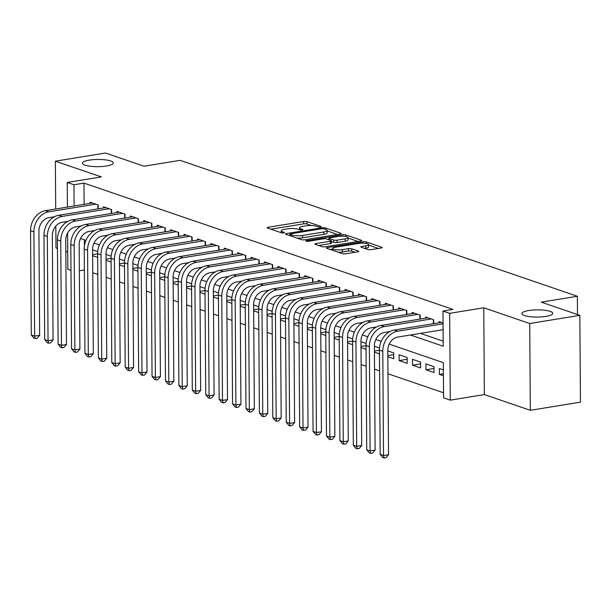<?xml version="1.0" encoding="UTF-8"?>
<svg xmlns="http://www.w3.org/2000/svg" width="611" height="611" viewBox="0 0 611 611"><rect width="100%" height="100%" fill="white"/><g stroke="black" fill="none" stroke-linecap="round" stroke-linejoin="round"><path stroke-width="0.92" d="M320.454 226.956A1.657 0.39 -0.4 0 0 321.187 226.635A1.657 0.39 -0.4 0 0 320.912 226.421L306.913 221.633A2.368 0.55 -0.4 0 0 303.629 221.503L268.206 227.269A2.368 0.55 -0.4 0 0 267.152 227.735A2.368 0.55 -0.4 0 0 267.557 228.04L281.549 232.829A1.657 0.39 -0.4 0 0 283.848 232.921A1.657 0.39 -0.4 0 0 284.581 232.592A1.657 0.39 -0.4 0 0 284.306 232.379L282.496 231.76A7.576 1.772 -0.4 0 1 281.213 230.79A7.576 1.772 -0.4 0 1 284.573 229.293L287.529 228.812A7.576 1.772 -0.4 0 1 298.038 229.232L299.848 229.851A1.657 0.39 -0.4 0 0 302.147 229.942A1.657 0.39 -0.4 0 0 302.888 229.614A1.657 0.39 -0.4 0 0 302.605 229.4L300.795 228.781A7.576 1.772 -0.4 0 1 299.512 227.804A7.576 1.772 -0.4 0 1 302.88 226.314L305.828 225.833A7.576 1.772 -0.4 0 1 316.345 226.246L318.155 226.864A1.657 0.39 -0.4 0 0 320.454 226.956M528.752 310.525A15.443 3.605 -0.4 0 0 521.893 313.573A15.443 3.605 -0.4 0 0 530.073 316.689A15.443 3.605 -0.4 0 0 545.928 316.399A15.443 3.605 -0.4 0 0 552.779 313.351A15.443 3.605 -0.4 0 0 544.6 310.235A15.443 3.605 -0.4 0 0 528.752 310.525M89.282 160.128A15.443 3.605 -0.4 0 0 82.432 163.175A15.443 3.605 -0.4 0 0 90.611 166.299A15.443 3.605 -0.4 0 0 106.459 166.009A15.443 3.605 -0.4 0 0 113.31 162.961A15.443 3.605 -0.4 0 0 105.138 159.838A15.443 3.605 -0.4 0 0 89.282 160.128M367.921 249.517A2.368 0.55 -0.4 0 0 371.205 249.647L381.142 248.028A2.368 0.55 -0.4 0 0 382.196 247.562A2.368 0.55 -0.4 0 0 381.791 247.256L366.249 241.933A2.368 0.55 -0.4 0 0 362.965 241.803L327.542 247.577A2.368 0.55 -0.4 0 0 326.488 248.043A2.368 0.55 -0.4 0 0 326.893 248.349L342.435 253.664A2.368 0.55 -0.4 0 0 345.719 253.794L357.725 251.839A2.368 0.55 -0.4 0 0 358.772 251.373A2.368 0.55 -0.4 0 0 358.374 251.068L351.722 248.792A2.368 0.55 -0.4 0 0 348.438 248.662L342.481 249.632A6.331 1.482 -0.4 0 1 335.981 249.754A6.331 1.482 -0.4 0 1 332.628 248.471A6.331 1.482 -0.4 0 1 335.439 247.218L358.756 243.422A6.331 1.482 -0.4 0 1 365.263 243.3A6.331 1.482 -0.4 0 1 368.616 244.583A6.331 1.482 -0.4 0 1 365.806 245.836L361.918 246.47A2.368 0.55 -0.4 0 0 360.864 246.936A2.368 0.55 -0.4 0 0 361.269 247.241L367.921 249.517M579.847 315.352L580.45 402.153L530.325 410.309L529.722 323.517L579.847 315.352L541.262 302.147L577.357 296.274L180.161 160.342L144.066 166.223L105.489 153.017L55.364 161.182L101.327 176.907L67.241 182.46L73.954 184.759L83.974 183.124L452.988 309.41L442.967 311.037L449.673 313.336L450.284 400.136L443.571 397.837L443.326 362.651L389.207 344.13M529.722 323.517L483.759 307.784L449.673 313.336M340.182 234.005A2.368 0.55 -0.4 0 0 341.228 233.539A2.368 0.55 -0.4 0 0 340.831 233.234L325.289 227.918A2.368 0.55 -0.4 0 0 322.005 227.788L286.582 233.555A2.368 0.55 -0.4 0 0 285.528 234.021A2.368 0.55 -0.4 0 0 285.925 234.326L301.467 239.649A2.368 0.55 -0.4 0 0 304.759 239.779L340.182 234.005M345.773 234.93L361.315 240.245A2.368 0.55 -0.4 0 1 361.712 240.551A2.368 0.55 -0.4 0 1 360.658 241.017L325.235 246.783A2.368 0.55 -0.4 0 1 321.951 246.653L315.299 244.377A2.368 0.55 -0.4 0 1 314.902 244.072A2.368 0.55 -0.4 0 1 315.948 243.606L330.314 241.269A2.368 0.55 -0.4 0 0 331.368 240.803A2.368 0.55 -0.4 0 0 330.971 240.497L326.557 238.985A2.368 0.55 -0.4 0 0 323.272 238.855L308.311 241.292A1.657 0.39 -0.4 0 1 306.615 241.322A1.657 0.39 -0.4 0 1 305.737 240.986A1.657 0.39 -0.4 0 1 306.47 240.665L342.488 234.8A2.368 0.55 -0.4 0 1 345.773 234.93L345.78 236.48M55.364 161.182L55.7 208.993M55.822 226.093L55.975 247.982L57.449 248.486M443.418 375.757L439.385 374.375L443.403 373.726M425.974 369.785L425.928 363.919L433.978 366.676L434.024 372.542L425.974 369.785L433.993 368.479M412.555 365.195L412.509 359.329L420.559 362.086L420.605 367.944L412.555 365.195L420.574 363.889M399.136 360.597L399.09 354.739L407.14 357.488L407.186 363.354L399.136 360.597L407.155 359.291M387.84 355.663L393.736 354.701M387.848 356.74L393.767 358.764L393.721 352.898L387.809 350.874M374.421 351.073L379.439 350.256M374.428 352.15L379.462 353.868M361.002 346.475L366.02 345.658M361.009 347.552L366.042 349.278M347.583 341.885L352.6 341.068M347.59 342.962L352.623 344.688M334.164 337.295L339.181 336.478M334.171 338.372L339.204 340.09M320.744 332.705L325.762 331.888M320.752 333.782L325.793 335.5M307.325 328.107L312.343 327.29M307.333 329.184L312.374 330.91M293.906 323.517L298.924 322.7M293.914 324.594L298.955 326.32M280.495 318.927L285.505 318.11M280.502 320.004L285.536 321.722M267.076 314.329L272.086 313.512M267.083 315.406L272.116 317.132M253.657 309.739L258.667 308.922M253.664 310.816L258.697 312.542M240.238 305.149L245.248 304.331M240.245 306.226L245.278 307.952M226.818 300.559L231.829 299.741M226.826 301.635L231.859 303.354M213.399 295.961L218.417 295.144M213.407 297.038L218.44 298.764M199.98 291.371L204.998 290.553M199.988 292.448L205.021 294.174M186.561 286.78L191.579 285.963M186.569 287.857L191.602 289.576M173.142 282.19L178.16 281.373M173.15 283.267L178.183 284.986M159.723 277.593L164.741 276.775M159.731 278.669L164.764 280.396M146.304 273.002L151.322 272.185M146.312 274.079L151.345 275.805M132.885 268.412L137.903 267.595M132.893 269.489L137.926 271.208M119.466 263.822L124.484 263.005M119.473 264.899L124.507 266.617M106.047 259.224L111.065 258.407M106.054 260.301L111.087 262.027M98.211 208.847L98.188 204.952L90.13 202.195L90.138 203.379M111.63 213.438L111.599 209.542L103.549 206.793L103.557 207.977M125.049 218.028L125.018 214.14L116.968 211.383L116.976 212.567M138.468 222.625L138.437 218.73L130.387 215.973L130.395 217.157M151.887 227.216L151.856 223.32L143.806 220.563L143.814 221.755M165.306 231.806L165.276 227.911L157.226 225.161L157.233 226.345M178.725 236.396L178.695 232.508L170.645 229.751L170.652 230.935M192.144 240.994L192.114 237.099L184.064 234.341L184.071 235.525M205.563 245.584L205.533 241.689L197.483 238.932L197.49 240.123M218.982 250.174L218.952 246.279L210.902 243.529L210.91 244.713M232.401 254.764L232.371 250.877L224.321 248.119L224.329 249.303M245.821 259.362L245.79 255.467L237.74 252.71L237.748 253.893M259.24 263.952L259.209 260.057L251.159 257.307L251.167 258.491M272.659 268.542L272.628 264.655L264.578 261.898L264.586 263.081M286.07 273.132L286.047 269.245L277.997 266.488L278.005 267.671M299.489 277.73L299.466 273.835L291.416 271.078L291.424 272.262M312.908 282.32L312.885 278.425L304.836 275.676L304.843 276.859M326.327 286.91L326.305 283.023L318.255 280.266L318.262 281.45M339.747 291.508L339.724 287.613L331.674 284.856L331.681 286.04M353.166 296.098L353.143 292.203L345.093 289.446L345.1 290.63M366.585 300.688L366.562 296.793L358.504 294.044L358.52 295.228M380.004 305.279L379.981 301.391L371.923 298.634L371.939 299.818M393.423 309.876L393.4 305.981L385.342 303.224L385.35 304.408M406.842 314.466L406.819 310.571L398.762 307.814L398.769 309.006M420.261 319.057L420.231 315.161L412.181 312.412L412.188 313.596M433.68 323.647L433.65 319.759L425.6 317.002L425.607 318.186M83.974 183.124L84.127 204.364M420.437 333.369L443.174 341.152M439.026 322.776L439.019 321.592L443.051 322.975M92.757 272.72L97.791 274.446M106.177 277.31L111.21 279.036M119.596 281.9L124.629 283.626M133.015 286.498L138.048 288.216M146.434 291.088L151.467 292.814M159.845 295.678L164.886 297.404M173.264 300.276L178.305 301.994M186.683 304.866L191.717 306.585M200.103 309.456L205.136 311.182M213.522 314.046L218.555 315.772M226.941 318.644L231.974 320.363M240.36 323.234L245.393 324.953M253.779 327.824L258.812 329.55M267.198 332.415L272.231 334.141M280.617 337.012L285.65 338.731M294.036 341.602L299.069 343.321M307.455 346.193L312.488 347.919M320.874 350.783L325.907 352.509M334.293 355.381L339.326 357.099M347.712 359.971L352.746 361.697M361.132 364.561L366.165 366.287M374.551 369.151L379.584 370.877M387.97 373.749L443.54 392.766M84.371 239.81L84.417 246.103M92.635 255.711L97.668 257.437M97.729 251.602L92.597 249.846M111.149 256.2L106.016 254.436M124.568 260.79L119.435 259.033M137.987 265.38L132.854 263.624M151.406 269.97L146.273 268.214M164.825 274.568L159.692 272.804M178.244 279.158L173.112 277.402M191.663 283.748L186.523 281.992M205.082 288.339L199.942 286.582M218.501 292.936L213.361 291.18M231.92 297.526L226.78 295.77M245.339 302.117L240.199 300.36M258.759 306.707L253.618 304.95M272.178 311.305L267.038 309.548M285.597 315.895L280.457 314.138M299.016 320.485L293.876 318.728M312.435 325.075L307.295 323.318M325.846 329.673L320.714 327.916M339.265 334.263L334.133 332.506M352.684 338.853L347.552 337.096M366.104 343.451L360.971 341.686M379.523 348.041L374.39 346.284M439.385 374.375L439.347 368.509L443.38 369.892M577.479 314.543L577.357 296.274M483.759 307.784L484.37 394.584L530.325 410.309M484.37 394.584L450.284 400.136M84.371 269.955L79.354 270.772M70.991 270.337L67.844 269.26L67.592 233.058M65.835 251.358L67.729 251.999M410.416 335.004L443.212 346.231L442.967 311.037M73.954 184.759L74.099 205.999M67.416 207.083L67.241 182.46M381.211 341.389L375.788 339.54M367.791 336.798L362.369 334.943M354.372 332.208L348.95 330.352M340.953 327.618L335.531 325.762M327.534 323.02L322.112 321.172M314.115 318.43L308.692 316.574M300.696 313.84L295.273 311.984M287.277 309.25L281.854 307.394M273.858 304.652L268.435 302.796M260.439 300.062L255.016 298.206M247.02 295.472L241.597 293.616M233.601 290.874L228.178 289.026M220.181 286.284L214.759 284.428M206.762 281.694L201.347 279.838M193.343 277.104L187.928 275.248M179.924 272.506L174.509 270.658M166.505 267.916L161.09 266.06M153.086 263.326L147.671 261.47M139.667 258.736L134.252 256.88M126.248 254.138L120.833 252.29M112.829 249.548L107.414 247.692M99.41 244.958L93.995 243.102M85.991 240.367L80.576 238.511M92.628 254.634L97.645 253.817M311.465 225.528L306.928 223.977A2.368 0.55 -0.4 0 0 303.644 223.847L270.887 229.178M289.858 235.372L289.263 235.472M337.516 234.441L327.175 230.905M323.983 228.865A1.657 0.39 -0.4 0 0 321.684 228.774L290.592 233.837A1.657 0.39 -0.4 0 0 289.851 234.158A1.657 0.39 -0.4 0 0 290.133 234.372L292.043 235.029A7.576 1.772 -0.4 0 0 302.552 235.449L323.807 231.981A7.576 1.772 -0.4 0 0 327.175 230.492A7.576 1.772 -0.4 0 0 325.892 229.515L323.983 228.865M296.938 238.099A7.576 1.772 -0.4 0 0 302.567 237.794L302.552 235.449M327.175 230.492L327.19 232.837A7.576 1.772 -0.4 0 1 323.822 234.326L302.567 237.794M348.041 238.046L357.993 241.452M318.637 245.523L330.337 243.613A2.368 0.55 -0.4 0 0 331.383 243.147L331.368 240.803M328.046 239.497L328.917 239.352M345.223 238.84A6.331 1.482 -0.4 0 0 348.033 237.587A6.331 1.482 -0.4 0 0 344.68 236.312A6.331 1.482 -0.4 0 0 338.181 236.426L329.963 237.771A2.368 0.55 -0.4 0 0 328.909 238.237A2.368 0.55 -0.4 0 0 329.314 238.542L333.721 240.047A2.368 0.55 -0.4 0 0 337.012 240.176L345.223 238.84L345.246 241.185A6.331 1.482 -0.4 0 0 348.056 239.94L348.033 237.587M345.246 241.185L337.028 242.521A2.368 0.55 -0.4 0 1 333.743 242.391L331.376 241.582M368.616 244.583L368.632 246.928A6.331 1.482 -0.4 0 1 365.821 248.181L364.599 248.379M338.288 252.244A6.331 1.482 -0.4 0 0 342.504 251.976L342.481 249.632M355.06 252.274L351.737 251.136A2.368 0.55 -0.4 0 0 348.453 251.006L342.504 251.976M332.628 249.097L330.223 249.487M378.476 248.463L368.624 245.087M54.44 216.76L48.857 217.669A12.06 9.761 108.9 0 0 38.921 231.034L39.646 335.309L37.156 338.257L35.148 338.586L33.811 338.127L31.276 334.981L30.55 230.698A18.093 14.641 -71.1 0 1 45.466 210.658L92.482 203.005M31.276 334.981L34.636 336.126L33.903 231.852A18.093 14.641 -71.1 0 1 48.819 211.803L95.835 204.15M35.148 338.586L34.636 336.126L39.646 335.309M97.89 208.901L97.859 204.845M67.859 221.358L62.276 222.267A12.06 9.761 108.9 0 0 52.332 235.625L53.065 339.899L50.576 342.847L48.567 343.176L47.23 342.718L44.695 339.571L43.969 235.296A18.093 14.641 -71.1 0 1 58.885 215.248L105.902 207.595M44.695 339.571L48.055 340.717L47.322 236.442A18.093 14.641 -71.1 0 1 62.238 216.401L109.254 208.741M48.567 343.176L48.055 340.717L53.065 339.899M111.309 213.491L111.278 209.436M81.278 225.948L75.695 226.857A12.06 9.761 108.9 0 0 65.751 240.215L66.484 344.489L63.995 347.445L61.986 347.774L60.649 347.308L58.114 344.161L57.388 239.886A18.093 14.641 -71.1 0 1 72.304 219.845L119.321 212.185M58.114 344.161L61.467 345.307L60.741 241.032A18.093 14.641 -71.1 0 1 75.657 220.991L122.674 213.331M61.986 347.774L61.467 345.307L66.484 344.489M124.728 218.081L124.697 214.026M94.697 230.538L89.114 231.447A12.06 9.761 108.9 0 0 79.17 244.812L79.904 349.087L77.414 352.035L75.405 352.364L74.068 351.905L71.533 348.751L70.807 244.476A18.093 14.641 -71.1 0 1 85.723 224.436L132.74 216.775M71.533 348.751L74.886 349.904L74.16 245.622A18.093 14.641 -71.1 0 1 89.076 225.581L136.093 217.928M75.405 352.364L74.886 349.904L79.904 349.087M138.147 222.671L138.117 218.616M108.116 235.128L102.533 236.037A12.06 9.761 108.9 0 0 92.589 249.403L93.323 353.677L90.833 356.625L88.824 356.954L87.488 356.496L84.952 353.349L84.226 249.067A18.093 14.641 -71.1 0 1 99.142 229.026L146.159 221.373M84.952 353.349L88.305 354.495L87.579 250.22A18.093 14.641 -71.1 0 1 102.495 230.171L149.512 222.519M88.824 356.954L88.305 354.495L93.323 353.677M151.566 227.269L151.536 223.214M121.536 239.726L115.953 240.635A12.06 9.761 108.9 0 0 106.009 253.993L106.742 358.267L104.252 361.223L102.243 361.544L100.907 361.086L98.371 357.939L97.645 253.664A18.093 14.641 -71.1 0 1 112.561 233.616L159.578 225.963M98.371 357.939L101.724 359.085L100.998 254.81A18.093 14.641 -71.1 0 1 115.914 234.769L162.931 227.109M102.243 361.544L101.724 359.085L106.742 358.267M164.985 231.859L164.955 227.804M134.955 244.316L129.372 245.225A12.06 9.761 108.9 0 0 119.428 258.583L120.161 362.865L117.671 365.813L115.662 366.142L114.326 365.676L111.79 362.529L111.065 258.254A18.093 14.641 -71.1 0 1 125.981 238.214L172.997 230.553M111.79 362.529L115.143 363.675L114.417 259.4A18.093 14.641 -71.1 0 1 129.333 239.359L176.35 231.699M115.662 366.142L115.143 363.675L120.161 362.865M178.404 236.449L178.374 232.394M148.374 248.906L142.791 249.815A12.06 9.761 108.9 0 0 132.847 263.181L133.58 367.455L131.09 370.403L129.081 370.732L127.737 370.274L125.209 367.119L124.484 262.845A18.093 14.641 -71.1 0 1 139.392 242.804L186.416 235.143M125.209 367.119L128.562 368.273L127.836 263.998A18.093 14.641 -71.1 0 1 142.753 243.949L189.769 236.297M129.081 370.732L128.562 368.273L133.58 367.455M191.823 241.04L191.793 236.984M161.793 253.496L156.21 254.405A12.06 9.761 108.9 0 0 146.266 267.771L146.999 372.046L144.509 374.994L142.5 375.322L141.156 374.864L138.628 371.717L137.903 267.435A18.093 14.641 -71.1 0 1 152.811 247.394L199.828 239.741M138.628 371.717L141.981 372.863L141.256 268.588A18.093 14.641 -71.1 0 1 156.172 248.54L203.188 240.887M142.5 375.322L141.981 372.863L146.999 372.046M205.235 245.637L205.212 241.582M175.212 258.094L169.629 259.003A12.06 9.761 108.9 0 0 159.685 272.361L160.41 376.636L157.928 379.591L155.92 379.912L154.575 379.454L152.047 376.307L151.322 272.032A18.093 14.641 -71.1 0 1 166.23 251.984L213.247 244.331M152.047 376.307L155.4 377.453L154.675 273.178A18.093 14.641 -71.1 0 1 169.591 253.137L216.607 245.477M155.92 379.912L155.4 377.453L160.41 376.636M218.654 250.227L218.631 246.172M188.631 262.684L183.048 263.593A12.06 9.761 108.9 0 0 173.104 276.951L173.829 381.233L171.347 384.182L169.339 384.51L167.994 384.044L165.466 380.897L164.741 276.623A18.093 14.641 -71.1 0 1 179.649 256.582L226.666 248.921M165.466 380.897L168.819 382.043L168.094 277.768A18.093 14.641 -71.1 0 1 183.01 257.727L230.026 250.075M169.339 384.51L168.819 382.043L173.829 381.233M232.073 254.818L232.05 250.762M202.05 267.274L196.467 268.183A12.06 9.761 108.9 0 0 186.523 281.549L187.249 385.824L184.766 388.772L182.758 389.1L181.414 388.642L178.886 385.488L178.16 281.213A18.093 14.641 -71.1 0 1 193.068 261.172L240.085 253.512M178.886 385.488L182.238 386.641L181.513 282.366A18.093 14.641 -71.1 0 1 196.429 262.318L243.445 254.665M182.758 389.1L182.238 386.641L187.249 385.824M245.492 259.415L245.469 255.352M215.462 271.864L209.886 272.773A12.06 9.761 108.9 0 0 199.942 286.139L200.668 390.414L198.178 393.362L196.177 393.69L194.833 393.232L192.305 390.085L191.571 285.811A18.093 14.641 -71.1 0 1 206.487 265.762L253.504 258.109M192.305 390.085L195.657 391.231L194.932 286.956A18.093 14.641 -71.1 0 1 209.848 266.915L256.864 259.255M196.177 393.69L195.657 391.231L200.668 390.414M258.911 264.005L258.888 259.95M228.881 276.462L223.305 277.371A12.06 9.761 108.9 0 0 213.361 290.729L214.087 395.004L211.597 397.96L209.596 398.28L208.252 397.822L205.724 394.675L204.99 290.401A18.093 14.641 -71.1 0 1 219.907 270.352L266.923 262.699M205.724 394.675L209.077 395.821L208.351 291.546A18.093 14.641 -71.1 0 1 223.259 271.505L270.276 263.845M209.596 398.28L209.077 395.821L214.087 395.004M272.33 268.596L272.307 264.54M242.3 281.052L236.724 281.961A12.06 9.761 108.9 0 0 226.78 295.319L227.506 399.602L225.016 402.55L223.015 402.878L221.671 402.42L219.143 399.266L218.41 294.991A18.093 14.641 -71.1 0 1 233.326 274.95L280.342 267.29M219.143 399.266L222.496 400.419L221.77 296.136A18.093 14.641 -71.1 0 1 236.678 276.096L283.695 268.443M223.015 402.878L222.496 400.419L227.506 399.602M285.749 273.186L285.727 269.13M255.719 285.643L250.143 286.551A12.06 9.761 108.9 0 0 240.199 299.917L240.925 404.192L238.435 407.14L236.434 407.468L235.09 407.01L232.562 403.856L231.829 299.581A18.093 14.641 -71.1 0 1 246.745 279.54L293.761 271.887M232.562 403.856L235.915 405.009L235.189 300.734A18.093 14.641 -71.1 0 1 250.098 280.686L297.114 273.033M236.434 407.468L235.915 405.009L240.925 404.192M299.169 277.784L299.138 273.728M269.138 290.24L263.562 291.142A12.06 9.761 108.9 0 0 253.618 304.507L254.344 408.782L251.854 411.73L249.853 412.058L248.509 411.6L245.981 408.453L245.248 304.179A18.093 14.641 -71.1 0 1 260.164 284.13L307.18 276.478M245.981 408.453L249.334 409.599L248.608 305.324A18.093 14.641 -71.1 0 1 263.517 285.284L310.533 277.623M249.853 412.058L249.334 409.599L254.344 408.782M312.588 282.374L312.557 278.318M282.557 294.83L276.982 295.739A12.06 9.761 108.9 0 0 267.038 309.097L267.763 413.372L265.273 416.328L263.272 416.649L261.928 416.19L259.4 413.044L258.667 308.769A18.093 14.641 -71.1 0 1 273.583 288.728L320.599 281.068M259.4 413.044L262.753 414.189L262.027 309.914A18.093 14.641 -71.1 0 1 276.936 289.874L323.952 282.213M263.272 416.649L262.753 414.189L267.763 413.372M326.007 286.964L325.976 282.908M295.976 299.421L290.401 300.329A12.06 9.761 108.9 0 0 280.457 313.695L281.182 417.97L278.692 420.918L276.691 421.246L275.347 420.788L272.819 417.634L272.086 313.359A18.093 14.641 -71.1 0 1 287.002 293.318L334.018 285.658M272.819 417.634L276.172 418.787L275.439 314.505A18.093 14.641 -71.1 0 1 290.355 294.464L337.371 286.811M276.691 421.246L276.172 418.787L281.182 417.97M339.426 291.554L339.395 287.498M309.395 304.011L303.82 304.92A12.06 9.761 108.9 0 0 293.876 318.285L294.601 422.56L292.111 425.508L290.11 425.836L288.766 425.378L286.238 422.232L285.505 317.949A18.093 14.641 -71.1 0 1 300.421 297.908L347.438 290.256M286.238 422.232L289.591 423.377L288.858 319.102A18.093 14.641 -71.1 0 1 303.774 299.054L350.79 291.401M290.11 425.836L289.591 423.377L294.601 422.56M352.845 296.152L352.814 292.096M322.814 308.608L317.239 309.517A12.06 9.761 108.9 0 0 307.295 322.875L308.02 427.15L305.531 430.106L303.53 430.427L302.185 429.968L299.65 426.822L298.924 322.547A18.093 14.641 -71.1 0 1 313.84 302.498L360.857 294.846M299.65 426.822L303.01 427.967L302.277 323.693A18.093 14.641 -71.1 0 1 317.193 303.652L364.209 295.991M303.53 430.427L303.01 427.967L308.02 427.15M366.264 300.742L366.233 296.686M336.233 313.199L330.65 314.107A12.06 9.761 108.9 0 0 320.714 327.465L321.439 431.74L318.95 434.696L316.949 435.024L315.604 434.558L313.069 431.412L312.343 327.137A18.093 14.641 -71.1 0 1 327.259 307.096L374.276 299.436M313.069 431.412L316.429 432.557L315.696 328.283A18.093 14.641 -71.1 0 1 330.612 308.242L377.629 300.581M316.949 435.024L316.429 432.557L321.439 431.74M379.683 305.332L379.652 301.276M349.652 317.789L344.069 318.698A12.06 9.761 108.9 0 0 334.133 332.063L334.859 436.338L332.369 439.286L330.368 439.615L329.024 439.156L326.488 436.002L325.762 331.727A18.093 14.641 -71.1 0 1 340.678 311.686L387.695 304.026M326.488 436.002L329.848 437.155L329.115 332.873A18.093 14.641 -71.1 0 1 344.031 312.832L391.048 305.179M330.368 439.615L329.848 437.155L334.859 436.338M393.102 309.922L393.072 305.867M363.071 322.379L357.488 323.288A12.06 9.761 108.9 0 0 347.552 336.653L348.278 440.928L345.788 443.876L343.779 444.205L342.443 443.746L339.907 440.6L339.181 336.317A18.093 14.641 -71.1 0 1 354.097 316.277L401.114 308.624M339.907 440.6L343.267 441.745L342.534 337.471A18.093 14.641 -71.1 0 1 357.45 317.422L404.467 309.769M343.779 444.205L343.267 441.745L348.278 440.928M406.521 314.52L406.491 310.464M376.491 326.977L370.908 327.886A12.06 9.761 108.9 0 0 360.964 341.244L361.697 445.518L359.207 448.474L357.198 448.795L355.862 448.337L353.326 445.19L352.6 340.915A18.093 14.641 -71.1 0 1 367.517 320.867L414.533 313.214M353.326 445.19L356.687 446.336L355.953 342.061A18.093 14.641 -71.1 0 1 370.869 322.02L417.886 314.36M357.198 448.795L356.687 446.336L361.697 445.518M419.94 319.11L419.91 315.055M389.91 331.567L384.327 332.476A12.06 9.761 108.9 0 0 374.383 345.834L375.116 450.116L372.626 453.064L370.617 453.393L369.281 452.927L366.745 449.78L366.02 345.505A18.093 14.641 -71.1 0 1 380.936 325.464L427.952 317.804M366.745 449.78L370.098 450.926L369.372 346.651A18.093 14.641 -71.1 0 1 384.288 326.61L431.305 318.95M370.617 453.393L370.098 450.926L375.116 450.116M433.359 323.7L433.329 319.645M443.097 329.68L397.746 337.066A12.06 9.761 108.9 0 0 387.802 350.431L388.535 454.706L386.045 457.654L384.036 457.983L382.7 457.524L380.164 454.37L379.439 350.095A18.093 14.641 -71.1 0 1 394.355 330.055L441.371 322.394M380.164 454.37L383.517 455.523L382.791 351.249A18.093 14.641 -71.1 0 1 397.708 331.2L443.059 323.815M384.036 457.983L383.517 455.523L388.535 454.706M320.912 226.849L320.912 226.421M284.306 232.806L284.306 232.379M302.613 229.828L302.605 229.4M300.803 230.003L300.795 228.781M282.503 232.982L282.496 231.76M268.214 228.262L268.206 227.269M303.644 223.847L303.629 221.503M306.928 223.977L306.913 221.633M286.59 234.555L286.582 233.555M322.012 228.728L322.005 227.788M325.296 229.316L325.289 227.918M340.839 233.853L340.831 233.234M290.141 235.77L290.133 234.372M292.05 236.426L292.043 235.029M323.822 234.326L323.807 231.981M361.315 240.856L361.315 240.245M315.956 244.606L315.948 243.606M330.337 243.613L330.314 241.269M306.478 241.307L306.47 240.665M342.496 236.159L342.488 234.8M329.321 239.932L329.314 238.542M333.743 242.391L333.721 240.047M337.028 242.521L337.012 240.176M361.926 247.463L361.918 246.47M365.821 248.181L365.806 245.836M348.453 251.006L348.438 248.662M351.737 251.136L351.722 248.792M358.382 251.679L358.374 251.068M327.549 248.57L327.542 247.577M362.972 243.155L362.965 241.803M366.264 243.453L366.249 241.933M381.799 247.867L381.791 247.256M45.466 210.658L48.819 211.803M30.55 230.698L33.903 231.852M58.885 215.248L62.238 216.401M43.969 235.296L47.322 236.442M72.304 219.845L75.657 220.991M57.388 239.886L60.741 241.032M85.723 224.436L89.076 225.581M70.807 244.476L74.16 245.622M99.142 229.026L102.495 230.171M84.226 249.067L87.579 250.22M112.561 233.616L115.914 234.769M97.645 253.664L100.998 254.81M125.981 238.214L129.333 239.359M111.065 258.254L114.417 259.4M139.392 242.804L142.753 243.949M124.484 262.845L127.836 263.998M152.811 247.394L156.172 248.54M137.903 267.435L141.256 268.588M166.23 251.984L169.591 253.137M151.322 272.032L154.675 273.178M179.649 256.582L183.01 257.727M164.741 276.623L168.094 277.768M193.068 261.172L196.429 262.318M178.16 281.213L181.513 282.366M206.487 265.762L209.848 266.915M191.571 285.811L194.932 286.956M219.907 270.352L223.259 271.505M204.99 290.401L208.351 291.546M233.326 274.95L236.678 276.096M218.41 294.991L221.77 296.136M246.745 279.54L250.098 280.686M231.829 299.581L235.189 300.734M260.164 284.13L263.517 285.284M245.248 304.179L248.608 305.324M273.583 288.728L276.936 289.874M258.667 308.769L262.027 309.914M287.002 293.318L290.355 294.464M272.086 313.359L275.439 314.505M300.421 297.908L303.774 299.054M285.505 317.949L288.858 319.102M313.84 302.498L317.193 303.652M298.924 322.547L302.277 323.693M327.259 307.096L330.612 308.242M312.343 327.137L315.696 328.283M340.678 311.686L344.031 312.832M325.762 331.727L329.115 332.873M354.097 316.277L357.45 317.422M339.181 336.317L342.534 337.471M367.517 320.867L370.869 322.02M352.6 340.915L355.953 342.061M380.936 325.464L384.288 326.61M366.02 345.505L369.372 346.651M394.355 330.055L397.708 331.2M379.439 350.095L382.791 351.249M299.527 229.736L299.512 227.804M281.228 232.715L281.213 230.79M289.866 235.67L289.851 234.158M328.924 239.795L328.909 238.237M332.636 250.311L332.628 248.471"/></g></svg>
